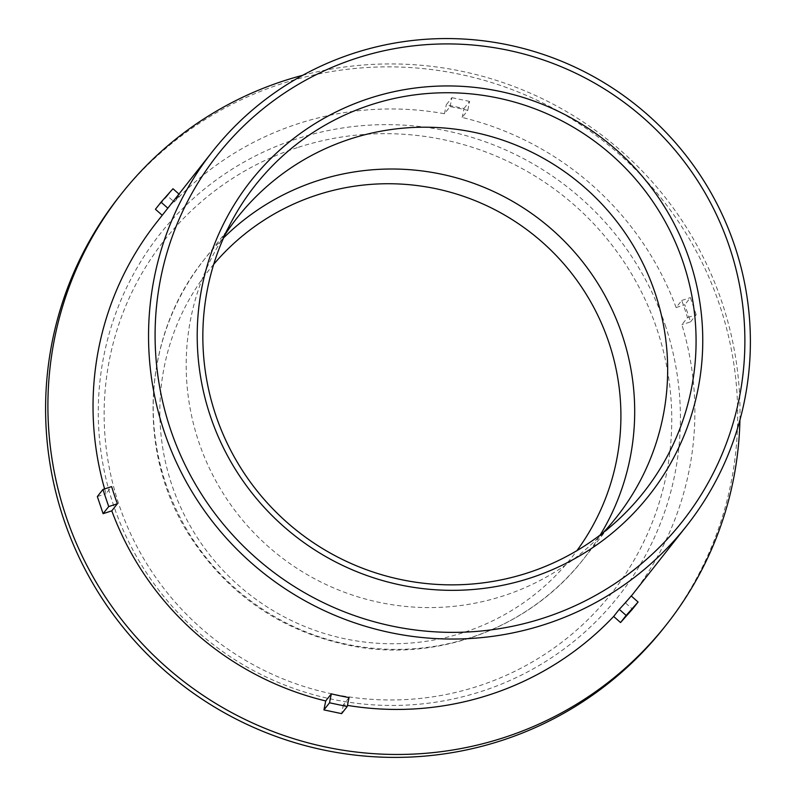 <?xml version="1.0" encoding="UTF-8"?>
<svg xmlns="http://www.w3.org/2000/svg" width="796" height="796" viewBox="0 0 796 796"><rect width="100%" height="100%" fill="white"/><g stroke="black" fill="none" stroke-linecap="round" stroke-linejoin="round"><path stroke-width="0.6" stroke-dasharray="3.98 2.98" d="M603.159 532.683A241.636 239.278 -141.7 0 1 590.423 545.23A241.636 239.278 -141.7 0 1 198.771 441.889A241.636 239.278 -141.7 0 1 215.835 249.904A241.636 239.278 -141.7 0 1 225.059 234.601M631.198 595.935L625.596 603.04A302.052 299.107 38.3 0 0 631.148 596.214A302.052 299.107 38.3 0 0 681.893 324.688L687.495 317.584A302.052 299.107 38.3 0 0 684.739 308.977A302.052 299.107 38.3 0 0 681.724 300.45L676.122 307.564A302.052 299.107 38.3 0 0 462.178 117.45L467.779 110.346A302.052 299.107 38.3 0 0 450.078 106.614L444.476 113.728A302.052 299.107 38.3 0 0 174.244 201.965L179.846 194.861A302.052 299.107 38.3 0 0 167.916 208.263L162.314 215.368A302.052 299.107 38.3 0 0 156.762 222.193M104.604 488.903A302.052 299.107 38.3 0 0 106.017 493.719L111.629 486.615M349.036 697.575L343.434 704.679A302.052 299.107 38.3 0 0 347.454 705.375M625.596 603.04L632.472 609.149M343.434 704.679L341.623 713.624M97.341 496.555L106.017 493.719M178.951 194.055L179.846 194.861M155.439 209.258L167.369 195.856L174.244 201.965M167.369 195.856L172.971 188.751M450.078 106.614L451.889 97.669L446.287 104.783L463.988 108.505L462.178 117.45M444.476 113.728L446.287 104.783M463.988 108.505L469.59 101.4L467.779 110.346M469.59 101.4L451.889 97.669M739.932 419.99A347.355 343.971 38.3 0 0 721.912 302.112A347.355 343.971 38.3 0 0 302.729 75.292M676.122 307.564L684.809 304.729L690.57 321.853L681.893 324.688M690.57 321.853L696.172 314.748L687.495 317.584M696.172 314.748L690.411 297.614L684.809 304.729M681.724 300.45L690.411 297.614M665.187 324.977A292.162 289.316 -141.7 0 1 482.257 691.137A292.162 289.316 -141.7 0 1 113.5 505.132A292.162 289.316 -141.7 0 1 296.43 138.962A292.162 289.316 -141.7 0 1 665.187 324.977M664.421 627.188A347.355 343.971 38.3 0 0 719.604 305.037A347.355 343.971 38.3 0 0 449.849 72.346A347.355 343.971 38.3 0 0 118.873 197.07M297.356 147.628A284.868 282.082 38.3 0 0 118.992 504.644A284.868 282.082 38.3 0 0 478.545 686.013A284.868 282.082 38.3 0 0 656.909 328.997A284.868 282.082 38.3 0 0 297.356 147.628M213.716 264.292A231.397 229.139 38.3 0 0 248.511 593.687A231.397 229.139 38.3 0 0 576.931 550.643M223.576 237.904A241.636 239.278 38.3 0 0 204.194 259.595A241.636 239.278 38.3 0 0 165.807 483.699A241.636 239.278 38.3 0 0 353.464 645.576A241.636 239.278 38.3 0 0 583.717 558.812A241.636 239.278 38.3 0 0 600.284 534.902M590.423 545.23L616.96 520.982M215.835 249.904L233.218 218.442M616.681 516.992L583.717 558.812C531.141 626.84 439.959 661.735 355.096 646.541C283.903 633.138 228.631 596.015 189.279 535.151C135.927 451.82 142.066 336.21 204.194 259.595L237.158 217.786"/><path stroke-width="1.19" d="M683.177 262.481A247.546 245.128 -141.7 0 1 616.96 520.982A247.546 245.128 -141.7 0 1 297.694 531.3A247.546 245.128 -141.7 0 1 233.218 218.442A247.546 245.128 -141.7 0 1 471.222 93.918A247.546 245.128 -141.7 0 1 683.177 262.481M689.535 259.914A253.725 251.247 38.3 0 0 260.332 169.608A253.725 251.247 38.3 0 0 400.08 584.891A253.725 251.247 38.3 0 0 689.535 259.914M729.454 246.879A296.012 293.117 -141.7 0 1 391.771 626.014A296.012 293.117 -141.7 0 1 228.721 141.529A296.012 293.117 -141.7 0 1 729.454 246.879M225.059 234.601A241.636 239.278 -141.7 0 1 237.158 217.786A241.636 239.278 -141.7 0 1 467.411 131.022A241.636 239.278 -141.7 0 1 655.068 292.898A241.636 239.278 -141.7 0 1 616.681 516.992A241.636 239.278 -141.7 0 1 603.159 532.683M734.638 245.675A302.052 299.107 38.3 0 0 500.067 43.332A302.052 299.107 38.3 0 0 212.263 151.797A302.052 299.107 38.3 0 0 264.282 573.687A302.052 299.107 38.3 0 0 686.659 525.808A302.052 299.107 38.3 0 0 734.638 245.675M212.263 151.797L156.762 222.193A302.052 299.107 38.3 0 0 104.604 488.903M117.39 503.739L108.704 506.574L103.102 513.679L97.341 496.555L102.943 489.45L111.629 486.615A302.052 299.107 38.3 0 0 117.39 503.739L111.788 510.843A302.052 299.107 38.3 0 0 325.733 700.958L331.335 693.853A302.052 299.107 38.3 0 0 349.036 697.575L347.225 706.52L341.623 713.624L323.922 709.903L325.733 700.958M347.454 705.375A302.052 299.107 38.3 0 0 613.666 616.442L619.268 609.338A302.052 299.107 38.3 0 0 631.198 595.935L638.074 602.045L632.472 609.149L620.542 622.552L613.666 616.442M620.542 622.552L626.144 615.447L619.268 609.338M626.144 615.447L638.074 602.045M323.922 709.903L329.524 702.798L331.335 693.853M329.524 702.798L347.225 706.52M111.788 510.843L103.102 513.679M102.943 489.45L108.704 506.574M167.817 208.174L161.041 202.154L155.439 209.258L162.215 215.278M161.041 202.154L172.971 188.751L178.951 194.055M302.729 75.292A347.355 343.971 38.3 0 0 121.181 194.144A347.355 343.971 38.3 0 0 181 679.316A347.355 343.971 38.3 0 0 666.73 624.263A347.355 343.971 38.3 0 0 739.932 419.99M121.181 194.144L118.873 197.07A347.355 343.971 38.3 0 0 178.692 682.242A347.355 343.971 38.3 0 0 664.421 627.188L666.73 624.263M576.931 550.643A231.397 229.139 38.3 0 0 608.85 342.399A231.397 229.139 38.3 0 0 316.788 195.08A231.397 229.139 38.3 0 0 213.716 264.292M600.284 534.902A241.636 239.278 38.3 0 0 622.104 334.708A241.636 239.278 38.3 0 0 317.106 180.861A241.636 239.278 38.3 0 0 223.576 237.904M631.298 596.025L686.659 525.808"/></g></svg>
